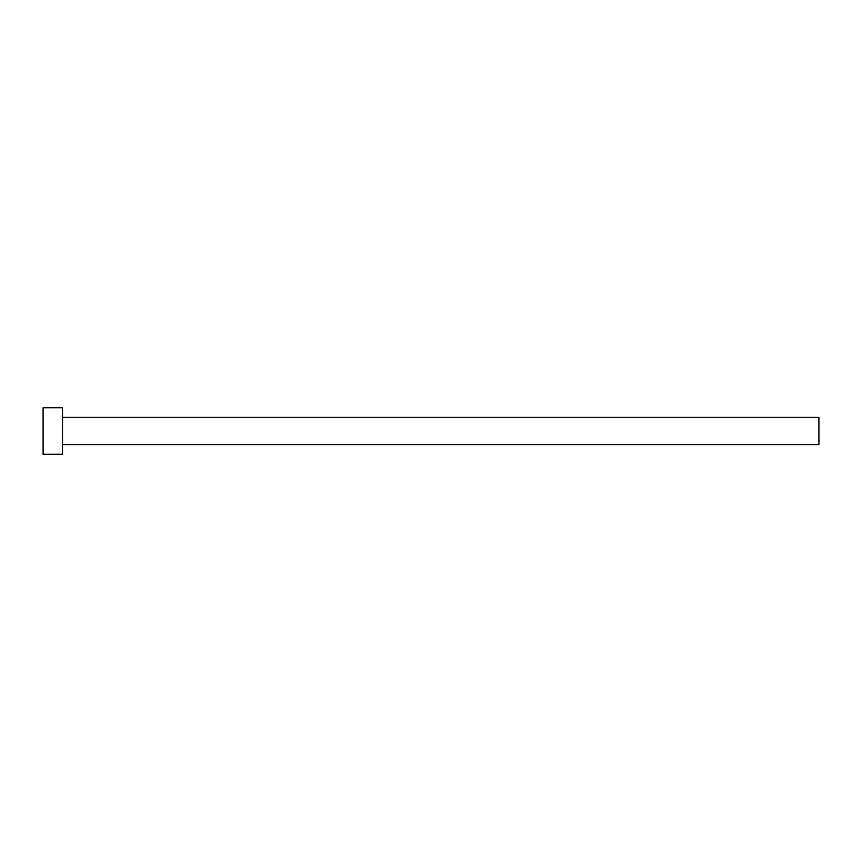 <?xml version="1.0" encoding="UTF-8"?>
<svg xmlns="http://www.w3.org/2000/svg" width="862" height="862" viewBox="0 0 862 862"><rect width="100%" height="100%" fill="white"/><g stroke="black" fill="none" stroke-linecap="round" stroke-linejoin="round"><path stroke-width="1.29" d="M62.495 417.423L818.9 417.423L818.9 444.577L62.495 444.577M62.495 431L62.495 454.274L43.1 454.274L43.1 407.726L62.495 407.726L62.495 431"/></g></svg>

